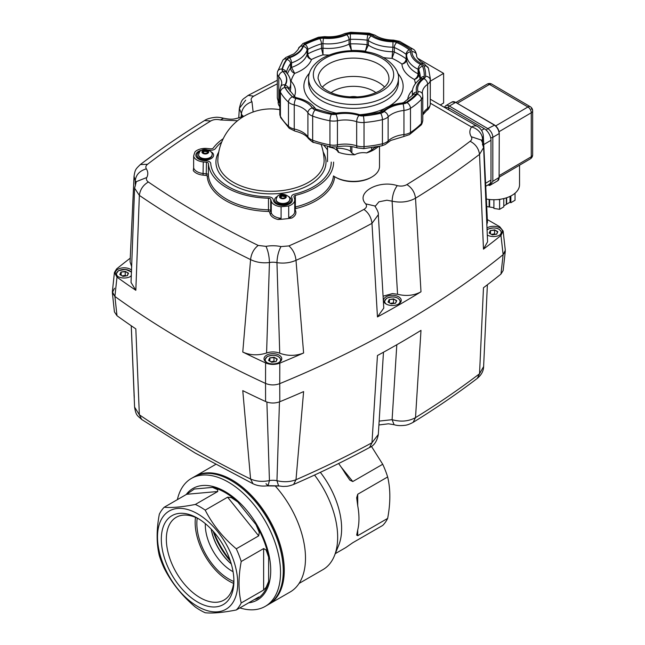 <?xml version="1.0" encoding="UTF-8"?>
<svg xmlns="http://www.w3.org/2000/svg" width="645" height="645" viewBox="0 0 645 645"><rect width="100%" height="100%" fill="white"/><g stroke="black" fill="none" stroke-linecap="round" stroke-linejoin="round"><path stroke-width="0.97" d="M440.293 104.974L443.615 103.015L443.615 73.369L417.573 58.235M430.32 81.181L443.615 73.369M198.628 151.349A9.457 5.458 0 0 0 195.854 155.203A9.457 5.458 0 0 0 203.667 160.581L206.843 160.903A4.725 2.725 180 0 1 210.746 163.483A60.267 34.798 0 0 0 268.562 196.862A4.725 2.725 180 0 1 273.029 199.12L273.593 200.95A9.457 5.458 0 0 0 280.059 205.207A9.457 5.458 0 0 0 289.589 203.86A9.457 5.458 0 0 0 292.354 199.998A9.457 5.458 0 0 0 292.209 199.055L291.629 197.128A4.725 2.725 180 0 1 291.556 196.66A4.725 2.725 180 0 1 292.935 194.726A4.725 2.725 180 0 1 294.442 194.145A60.267 34.798 0 0 0 313.583 186.695A60.267 34.798 0 0 0 331.24 162.097A60.267 34.798 180 0 1 294.442 194.145A4.725 2.725 0 0 0 291.556 196.66A4.725 2.725 0 0 0 291.629 197.128L292.209 199.055A9.457 5.458 180 0 1 292.354 199.998A9.457 5.458 180 0 1 286.517 205.046A9.457 5.458 180 0 1 276.213 203.86A9.457 5.458 180 0 1 273.593 200.95L273.029 199.12A4.725 2.725 0 0 0 271.722 197.66A4.725 2.725 0 0 0 268.562 196.862A60.267 34.798 180 0 1 228.354 186.695A60.267 34.798 180 0 1 210.746 163.483A4.725 2.725 0 0 0 209.367 161.661A4.725 2.725 0 0 0 206.843 160.903L203.667 160.581A9.457 5.458 180 0 1 198.628 159.065A9.457 5.458 180 0 1 195.854 155.203A9.457 5.458 180 0 1 202.054 150.083A9.457 5.458 0 0 0 198.628 151.349M214.446 149.414A4.725 2.725 180 0 1 210.286 150.172L208.262 149.963L210.286 150.172A4.725 2.725 0 0 0 215.454 148.544A4.725 2.725 180 0 1 214.446 149.414M221.719 142.037A60.267 34.798 0 0 0 215.454 148.544A60.267 34.798 180 0 1 221.719 142.037M209.415 158.291A4.136 2.386 180 0 1 209.448 158.581A4.136 2.386 180 0 1 209.182 159.428M210.826 151.648A8.272 4.773 180 0 1 211.165 158.581A8.272 4.773 180 0 1 199.466 158.581A8.272 4.773 180 0 1 199.466 151.825A8.272 4.773 180 0 1 199.797 151.648M201.442 159.428A4.136 2.386 180 0 1 201.176 158.581A4.136 2.386 180 0 1 201.208 158.291M287.009 203.086A4.136 2.386 180 0 1 287.041 203.377A4.136 2.386 180 0 1 286.767 204.223M288.412 196.443A8.272 4.773 180 0 1 288.75 203.377A8.272 4.773 180 0 1 277.052 203.377A8.272 4.773 180 0 1 277.052 196.62A8.272 4.773 180 0 1 277.39 196.443M279.035 204.223A4.136 2.386 180 0 1 278.769 203.377A4.136 2.386 180 0 1 278.793 203.086M327.515 150.051A60.267 34.798 0 0 0 323.967 145.528A60.267 34.798 180 0 1 327.515 150.051M336.634 146.939L336.634 148.745L338.182 150.938L338.238 152.188A11.82 6.821 180 0 0 335.126 149.003A11.82 6.821 0 0 0 329.829 147.237A11.82 6.821 0 0 0 329.611 147.205L328.877 146.625M378.68 146.52L375.334 148.842A28.364 16.375 180 0 1 373.568 149.963A28.364 16.375 180 0 1 366.578 152.921L371.649 150.003L371.649 147.745M366.578 152.921A11.82 6.821 180 0 0 360.241 152.889A11.82 6.821 0 0 0 354.944 154.655A11.82 6.821 0 0 0 354.782 154.744A28.364 16.375 180 0 1 338.238 152.188L338.585 151.785M351.88 146.609L351.88 153.059L354.782 154.744M379.51 146.342L379.51 166.37A26.002 15.012 180 0 1 371.891 176.98L371.891 176.98A26.002 15.012 180 0 1 335.126 176.98A26.002 15.012 180 0 1 333.473 175.94A62.63 36.16 180 0 1 295.362 206.981L295.821 208.569A63.815 36.846 0 0 0 334.682 176.722M371.06 177.464L371.891 176.98L371.06 177.464A24.816 14.327 0 0 1 335.964 177.464L335.126 176.98M357.177 96.927A10.634 6.144 0 0 0 349.84 96.927M375.237 147.173L371.649 150.003M351.88 153.059L350.574 151.398L350.574 146.423M336.875 149.277L337.585 148.181L341.89 148.471C346.696 149.285 349.59 150.253 350.574 151.398M375.237 147.576L376.091 147.02M290.597 81.27L291.04 81.197L290.581 81.189M286.332 72.546A67.362 38.885 180 0 1 290.572 63.557A2.362 1.363 180 0 1 290.968 63.178A2.362 1.363 180 0 1 291.097 63.105A2.362 1.363 180 0 1 291.548 62.896A33.089 19.1 0 0 0 297.958 60.009A33.089 19.1 0 0 0 307.06 50.108L307.06 54.648C307.383 57.099 308.874 58.703 311.535 59.477C309.318 58.26 308.068 56.397 307.794 53.89A2.362 1.363 0 0 0 307.318 54.236A2.362 1.363 0 0 0 307.06 54.648A33.089 19.1 180 0 1 291.548 67.427A2.362 1.363 0 0 0 290.968 67.717A2.362 1.363 0 0 0 290.572 68.088C290.863 70.587 292.225 72.353 294.668 73.385L291.548 67.427L291.548 62.896A3.902 1.637 -109.1 0 0 289.549 57.776A6.265 3.612 0 0 0 288.339 58.324A6.265 3.612 0 0 0 286.961 59.517A71.256 41.143 0 0 0 282.389 69.378A6.265 3.612 0 0 0 283.123 71.635A29.186 16.851 180 0 1 285.195 85.35A6.265 3.612 0 0 0 285.155 87.639A71.256 41.143 0 0 0 292.628 96.895A6.265 3.612 0 0 0 295.7 98.346A29.186 16.851 180 0 1 312.559 108.086A3.902 2.975 -33.5 0 1 315.76 109.045M303.231 46.505A3.902 3.128 -161.6 0 1 307.06 50.108A2.362 1.363 180 0 1 307.318 49.697A2.362 1.363 180 0 1 307.705 49.407A2.362 1.363 180 0 1 307.794 49.359A67.362 38.885 180 0 1 321.484 43.82A2.362 1.363 180 0 1 322.202 43.683A2.362 1.363 180 0 1 322.96 43.683A33.089 19.1 0 0 0 349.074 39.643L349.074 44.174L351.42 50.447L350.477 43.876A2.362 1.363 0 0 0 349.727 43.957A2.362 1.363 0 0 0 349.074 44.174A33.089 19.1 180 0 1 322.96 48.214A2.362 1.363 0 0 0 322.202 48.214A2.362 1.363 0 0 0 321.484 48.359L323.016 54.841L322.96 43.683A3.902 0.508 -84.7 0 1 323.58 38.273A6.265 3.612 0 0 0 319.654 38.652A71.256 41.143 0 0 0 305.174 44.505A6.265 3.612 0 0 0 304.948 44.626A6.265 3.612 0 0 0 303.231 46.505A29.186 16.851 180 0 1 295.2 55.236A29.186 16.851 180 0 1 289.549 57.776M346.615 34.709A3.902 2.008 -115.1 0 1 349.074 39.643A2.362 1.363 180 0 1 349.727 39.426A2.362 1.363 180 0 1 350.477 39.337A67.362 38.885 180 0 1 367.118 40.175A2.362 1.363 180 0 1 367.827 40.337A2.362 1.363 180 0 1 368.408 40.619A33.089 19.1 0 0 0 392.91 47.214L392.031 58.324L394.329 52.035A2.362 1.363 0 0 0 393.66 51.826A2.362 1.363 0 0 0 392.91 51.753A33.089 19.1 180 0 1 368.408 45.15A2.362 1.363 0 0 0 367.827 44.876A2.362 1.363 0 0 0 367.118 44.715L365.376 51.148L368.408 45.15L368.408 40.619A3.902 2.411 -56.3 0 1 371.359 35.959A6.265 3.612 0 0 0 367.94 34.79A71.256 41.143 0 0 0 350.332 33.903A6.265 3.612 0 0 0 346.615 34.709A29.186 16.851 180 0 1 323.58 38.273M312.559 108.086A6.265 3.612 0 0 0 315.083 109.86A71.256 41.143 0 0 0 331.103 114.173A6.265 3.612 0 0 0 335.078 114.149A29.186 16.851 180 0 1 358.83 115.342A6.265 3.612 0 0 0 362.732 115.769A71.256 41.143 0 0 0 379.808 113.125A6.265 3.612 0 0 0 381.88 112.335A6.265 3.612 0 0 0 382.824 111.633A29.186 16.851 180 0 1 387.234 108.368A29.186 16.851 180 0 1 402.359 103.732A6.265 3.612 0 0 0 405.608 102.74A6.265 3.612 0 0 0 405.826 102.611A71.256 41.143 0 0 0 415.96 94.251A6.265 3.612 0 0 0 416.614 91.985A29.186 16.851 180 0 1 422.781 78.69A6.265 3.612 0 0 0 424.184 76.537A71.256 41.143 0 0 0 422.644 66.37A6.265 3.612 0 0 0 420.621 64.403A29.186 16.851 180 0 1 410.543 51.923A6.265 3.612 0 0 0 409.22 49.762A3.902 2.516 126.6 0 0 406.14 54.325L406.14 58.856C405.834 61.34 404.431 63.065 401.932 64.049C404.729 63.549 406.302 62.089 406.64 59.679L406.64 55.139A33.089 19.1 0 0 0 418.065 69.289L418.065 73.82C417.815 76.344 416.581 78.214 414.364 79.432C417.025 78.658 418.516 77.037 418.831 74.562A2.362 1.363 0 0 0 418.549 74.159A2.362 1.363 0 0 0 418.065 73.82A33.089 19.1 180 0 1 406.64 59.679A2.362 1.363 0 0 0 406.503 59.243A2.362 1.363 0 0 0 406.14 58.856A67.362 38.885 0 0 0 394.329 52.035L394.329 47.504A3.902 1.951 -65.8 0 1 396.723 42.538A6.265 3.612 0 0 0 392.974 41.78A29.186 16.851 180 0 1 371.359 35.959M274.061 357.233L269.707 357.911L268.546 360.418L271.73 362.256L276.076 361.587L277.245 359.072L274.061 357.233L276.979 359.305L275.915 361.611M269.707 357.911L273.988 357.58L273.988 361.248L270.827 361.74M268.812 360.571L269.9 358.217L269.9 361.2M274.891 361.772L273.988 361.248L273.819 361.934M489.031 184.341A9.457 5.41 -120.4 0 0 489.087 184.309A9.457 5.41 -120.4 0 0 490.99 180.084L490.99 140.296A9.457 5.41 -120.4 0 0 489.031 133.741A9.457 5.41 -120.4 0 0 484.306 128.718L449.541 108.304A9.457 5.41 -120.4 0 0 444.986 107.683M483.621 366.545L479.533 373.761A944.852 545.501 180 0 1 415.517 417.621C408.624 421.395 400.819 422.088 392.104 419.677L379.155 421.096M279.462 401.875L276.955 480.702A11.82 6.821 0 0 0 272.891 480.291A11.82 6.821 0 0 0 269.441 480.59C262.515 481.976 256.226 481.452 250.583 479.009A944.852 545.501 180 0 1 192.653 448.243A944.852 545.501 180 0 1 139.352 414.791L134.587 407.092L131.241 325.765M242.77 390.636L250.583 479.009L253.009 483.758L195.08 452.992L141.69 419.484L139.352 414.791L135.829 328.894A952.592 549.975 180 0 1 116.987 315.728L114.907 296.45A954.245 550.927 0 0 0 186.01 342.374A954.245 550.927 0 0 0 265.538 383.42L265.587 401.521A952.592 549.975 180 0 1 242.77 390.636M134.249 396.764L134.031 395.304M265.99 483.71L268.038 485.701L269.441 480.59L266.885 402.037M378.317 434.472L371.972 442.768L369.537 447.517C345.333 460.603 320.033 472.914 293.62 484.451L293.62 484.451C290.242 485.709 287.71 486.33 286.041 486.322C283.582 486.29 284.784 486.822 278.575 485.862L276.955 480.702C283.792 482.307 290.145 481.984 295.999 479.727L303.61 391.596A952.592 549.975 180 0 1 279.801 401.738L279.736 383.646A954.245 550.927 0 0 0 503.132 254.662L500.963 274.077A952.592 549.975 180 0 1 483.476 287.743L479.533 373.761L477.3 378.373C481.412 374.93 483.516 371.02 483.613 366.634L487.378 284.767M293.62 484.451L295.999 479.727A944.852 545.501 180 0 0 371.972 442.768L377.454 355.516A952.592 549.975 180 0 0 420.991 330.377L415.517 417.621L413.114 422.354C435.826 408.358 457.216 393.7 477.3 378.373M396.812 344.744L392.104 419.677L394.079 424.7C396.901 425.627 400.464 425.837 404.77 425.329C406.947 425.168 409.728 424.176 413.114 422.354M383.477 352.226L378.309 434.561C376.986 441.341 374.06 445.663 369.537 447.517L369.529 447.517M500.963 274.077L503.14 270.553L505.301 251.147M505.269 251.365L503.132 254.662A954.245 550.927 180 0 1 279.736 383.646C274.923 385.404 270.19 385.331 265.538 383.42A954.245 550.927 180 0 1 186.01 342.374A954.245 550.927 180 0 1 114.907 296.45L112.351 292.628L114.52 288.259M265.587 401.521C270.231 403.431 274.972 403.504 279.801 401.738M112.351 292.628L114.423 311.89L116.987 315.728M489.611 199.499L489.611 207.029A17.729 10.409 180 0 1 489.12 206.948L489.12 199.45M506.664 197.733L506.664 204.191A17.729 10.409 180 0 1 506.309 204.401L506.309 197.854M489.611 207.029L493.901 207.698M506.664 204.191L510.026 202.216L510.026 196.378M510.026 202.216L510.864 202.707L515.041 200.248L515.041 193.202M503.785 205.884L506.309 204.401M493.901 199.716L493.901 208.424L499.609 209.319L503.785 206.868L503.785 198.563M486.572 206.545L489.12 206.948M500.528 199.216L499.601 199.756L498.109 199.523M510.864 202.707L510.864 195.967M499.609 209.319L499.601 199.756M499.069 131.677L531.262 112.77L531.262 156.759A4.725 2.773 -0 0 0 532.649 154.8L532.649 110.803A4.725 2.773 -0 0 0 531.262 108.844M486.161 199.007A25.582 15.029 -0 0 0 519.539 184.688L519.539 165.201M286.372 204.336A3.548 2.048 0 0 0 286.445 203.925A3.548 2.048 0 0 0 286.445 203.86M279.487 204.352A3.548 2.048 180 0 1 279.358 203.804A3.548 2.048 180 0 1 279.43 203.377M279.358 203.86A3.548 2.048 0 0 0 279.358 203.925A3.548 2.048 0 0 0 279.43 204.336M279.414 203.328A3.548 2.048 0 0 0 280.398 204.401A3.548 2.048 0 0 0 280.857 204.626M284.945 204.626A3.548 2.048 0 0 0 286.388 203.328M281.454 204.707A3.548 2.048 180 0 1 280.398 204.28A3.548 2.048 180 0 1 279.47 203.344M281.067 203.739A3.548 2.048 0 0 0 284.735 203.739M285.227 197.402A2.378 1.371 0 0 0 285.114 197.193L284.832 196.427L283.776 196.427A2.378 1.371 0 0 0 283.252 196.346L282.196 196.016L281.422 196.628A2.378 1.371 0 0 0 281.035 196.846L280.269 197.128M289.629 199.781A6.732 3.886 180 0 1 289.637 199.998A6.732 3.886 180 0 1 285.477 203.594A6.732 3.886 180 0 1 278.14 202.748A6.732 3.886 180 0 1 276.165 199.998A6.732 3.886 180 0 1 276.173 199.781M286.332 203.344A3.548 2.048 180 0 1 284.356 204.707M286.372 203.377A3.548 2.048 180 0 1 286.445 203.804A3.548 2.048 180 0 1 286.315 204.352M285.114 196.314L283.776 195.54A2.378 1.371 0 0 0 283.252 195.459L281.422 195.741A2.378 1.371 0 0 0 281.035 195.967L280.269 196.411L280.551 197.015A2.378 1.371 0 0 0 280.688 197.322L282.026 198.096A2.378 1.371 0 0 0 282.55 198.176L284.381 197.894A2.378 1.371 0 0 0 284.767 197.668L285.542 197.225L285.259 196.612A2.378 1.371 0 0 0 285.114 196.314L285.114 197.193M285.259 196.612L285.259 197.386M284.832 195.701L284.832 196.427M283.776 195.54L283.776 196.427M281.035 195.967L281.035 196.846M281.422 195.741L281.422 196.628M282.196 195.298L282.196 196.016M283.252 195.459L283.252 196.346M487.926 184.994L489.7 185.47L497.674 180.794A7.087 4.055 59.6 0 1 497.626 180.818M489.482 184.035L489.7 185.47L492.828 181.301L492.828 137.304A7.087 4.055 -120.4 0 0 491.353 132.386A7.087 4.055 -120.4 0 0 487.813 128.621L494.497 125.178M486.403 130.338A2.362 1.355 120.4 0 1 486.628 129.879A2.362 1.355 120.4 0 1 487.813 128.621L449.372 106.046L455.636 102.37L494.376 124.912C497.36 126.984 498.988 129.806 499.262 133.378L499.093 177.625A7.087 4.055 59.6 0 1 497.674 180.794L499.27 177.375L492.828 181.301M208.786 159.541A3.548 2.048 0 0 0 208.859 159.122A3.548 2.048 0 0 0 208.859 159.065M201.901 159.557A3.548 2.048 180 0 1 201.764 159.001A3.548 2.048 180 0 1 201.845 158.581M201.772 159.065A3.548 2.048 0 0 0 201.764 159.122A3.548 2.048 0 0 0 201.837 159.541M201.829 158.533A3.548 2.048 0 0 0 202.804 159.605A3.548 2.048 0 0 0 203.272 159.831M207.351 159.831A3.548 2.048 0 0 0 208.795 158.533M203.86 159.904A3.548 2.048 180 0 1 202.804 159.484A3.548 2.048 180 0 1 201.877 158.549M203.481 158.944A3.548 2.048 0 0 0 207.142 158.944M207.634 152.607A2.378 1.371 0 0 0 207.529 152.397L207.239 151.623L206.19 151.631A2.378 1.371 0 0 0 205.658 151.551L204.602 151.22L203.836 151.833A2.378 1.371 0 0 0 203.449 152.051L202.675 152.333M212.036 154.985A6.732 3.886 180 0 1 212.052 155.203A6.732 3.886 180 0 1 207.892 158.799A6.732 3.886 180 0 1 200.547 157.952A6.732 3.886 180 0 1 198.579 155.203A6.732 3.886 180 0 1 198.587 154.985M208.746 158.549A3.548 2.048 180 0 1 206.763 159.904M208.778 158.581A3.548 2.048 180 0 1 208.859 159.001A3.548 2.048 180 0 1 208.73 159.557M207.529 151.519L206.19 150.745A2.378 1.371 0 0 0 205.658 150.664L203.836 150.946A2.378 1.371 0 0 0 203.449 151.164L202.675 151.615L202.957 152.22A2.378 1.371 0 0 0 203.102 152.526L204.433 153.3A2.378 1.371 0 0 0 204.965 153.381L206.787 153.099A2.378 1.371 0 0 0 207.174 152.873L207.948 152.43L207.666 151.817A2.378 1.371 0 0 0 207.529 151.519L207.529 152.397M207.666 151.817L207.666 152.591M207.239 150.906L207.239 151.623M206.19 150.745L206.19 151.631M203.449 151.164L203.449 152.051M203.836 150.946L203.836 151.833M204.602 150.495L204.602 151.22M205.658 150.664L205.658 151.551M393.555 298.861L389.201 299.538L388.04 302.045L391.225 303.884L395.57 303.214L396.74 300.699L393.555 298.861L396.473 300.933L395.401 303.239M389.201 299.538L393.482 299.207L393.482 302.876L390.322 303.36M388.298 302.199L389.395 299.836L389.395 302.828M394.385 303.392L393.482 302.876L393.313 303.561M494.659 229.87L490.313 230.547L489.144 233.055L492.329 234.893L496.682 234.224L497.843 231.708L494.659 229.87L497.577 231.942L496.513 234.248M490.313 230.547L494.586 230.217L494.586 233.885L491.425 234.377M489.41 233.208L490.506 230.854L490.506 233.845M495.489 234.409L494.586 233.885L494.425 234.57M125.323 271.36L120.97 272.037L119.809 274.544L122.993 276.382L127.339 275.713L128.508 273.198L125.323 271.36L128.242 273.432L127.17 275.738M120.97 272.037L125.251 271.706L125.251 275.375L122.09 275.867M120.067 274.697L121.163 272.343L121.163 275.334M126.154 275.899L125.251 275.375L125.082 276.06M430.32 103.208L471.527 127.001A23.631 13.642 0 0 0 471.301 136.732C472.245 138.361 471.858 139.876 470.132 141.271A933.065 538.696 180 0 1 406.914 184.583C404.076 186.139 400.859 186.486 397.264 185.615C378.357 179.536 355.161 192.919 365.691 203.844C367.199 205.924 366.602 207.787 363.909 209.415C368.561 212.761 371.246 217.405 371.972 223.355L377.454 316.921A952.592 549.975 0 0 0 420.991 291.782C414.138 295.563 406.326 296.394 397.554 294.273L392.394 293.588L383.082 296.2M375.156 206.408L378.929 201.812L386.927 200.224L392.104 201.176C400.819 202.99 408.624 202.006 415.517 198.217A944.852 545.501 0 0 0 479.533 154.357L483.621 147.544L482.396 144.028M116.987 277.132L114.423 272.456L112.351 291.79L114.907 296.45L116.987 277.132A952.592 549.975 0 0 0 135.829 290.298L139.352 195.387C140.167 189.485 143.166 185.026 148.358 182.011C146.504 180.673 145.972 179.173 146.762 177.512A23.631 13.642 0 0 0 146.351 168.837C145.407 167.208 145.794 165.692 147.52 164.29A933.065 538.696 180 0 1 210.738 120.978C213.56 119.422 216.776 119.083 220.388 119.954L237.521 120.752M135.458 185.171L134.587 188.155L139.352 195.387A944.852 545.501 0 0 0 192.653 228.83A944.852 545.501 0 0 0 250.583 259.596C256.226 262.362 262.515 263.337 269.441 262.523A11.82 6.821 180 0 1 272.891 262.225A11.82 6.821 180 0 1 276.955 262.644L279.736 353.218A11.82 6.821 0 0 0 272.891 351.96A11.82 6.821 0 0 0 266.587 353.017L269.441 262.523C269.239 256.275 268.086 250.881 265.99 246.35L258.194 245.431A933.065 538.696 180 0 1 200.99 215.043A933.065 538.696 180 0 1 148.358 182.011M245.681 100.16L239.343 108.368L242.456 116.132M135.208 184.325L135.256 180.826C135.91 174.827 139.61 170.828 146.351 168.837M266.587 353.017C258 355.677 250.067 355.355 242.77 352.041L250.583 259.596C251.268 253.63 253.808 248.906 258.194 245.431M333.602 162.097A62.63 36.16 180 0 1 295.362 195.403A2.362 1.363 0 0 0 293.918 196.66A2.362 1.363 0 0 0 293.951 196.894L294.539 198.813A11.82 6.821 180 0 1 294.717 199.998L294.717 211.576A11.82 6.821 180 0 1 288.702 217.526L291.758 218.042A77.997 45.029 180 0 1 277.963 219.485L281.091 218.324L281.091 206.747A11.82 6.821 180 0 1 274.544 204.828A11.82 6.821 180 0 1 271.263 201.184L270.707 199.353A2.362 1.363 0 0 0 270.045 198.628A2.362 1.363 0 0 0 268.473 198.225A62.63 36.16 180 0 1 226.677 187.663A62.63 36.16 180 0 1 208.383 163.54A2.362 1.363 0 0 0 207.698 162.629A2.362 1.363 0 0 0 206.432 162.25L203.264 161.927A11.82 6.821 180 0 1 196.959 160.033A11.82 6.821 180 0 1 193.637 156.251A77.997 45.029 180 0 1 195.016 151.857A11.82 6.821 180 0 1 207.368 148.487L210.697 148.826A2.362 1.363 0 0 0 213.277 148.011A62.63 36.16 180 0 1 223.21 138.699M131.338 275.907A8.861 5.12 180 0 1 117.89 276.528A8.861 5.12 180 0 1 115.294 272.908A8.861 5.12 180 0 1 120.768 268.183A8.861 5.12 180 0 1 130.427 269.288A8.861 5.12 180 0 1 131.596 270.126M266.627 362.401A8.861 5.12 180 0 1 264.031 358.781A8.861 5.12 180 0 1 269.505 354.057A8.861 5.12 180 0 1 279.164 355.161A8.861 5.12 180 0 1 281.76 358.781A8.861 5.12 180 0 1 276.286 363.506A8.861 5.12 180 0 1 266.627 362.401M386.121 304.029A8.861 5.12 180 0 1 383.525 300.409A8.861 5.12 180 0 1 388.991 295.676A8.861 5.12 180 0 1 398.65 296.789A8.861 5.12 180 0 1 401.246 300.409A8.861 5.12 180 0 1 395.78 305.133A8.861 5.12 180 0 1 386.121 304.029M486.91 227.999A8.861 5.12 180 0 1 499.762 227.798A8.861 5.12 180 0 1 502.358 231.418A8.861 5.12 180 0 1 496.9 236.143A8.861 5.12 180 0 1 487.249 235.046M207.206 176.109A1.185 0.968 -4 0 0 208.383 175.118A2.362 1.363 0 0 0 207.698 174.206A2.362 1.363 0 0 0 206.432 173.827L203.264 173.505A11.82 6.821 180 0 1 196.959 171.61A11.82 6.821 180 0 1 193.637 167.829L193.29 170.602A12.997 7.506 0 0 0 203.054 175.142L206.231 175.464A1.185 0.685 180 0 1 207.206 176.109A63.815 36.846 0 0 0 268.425 211.455L268.473 209.802A62.63 36.16 180 0 1 226.677 199.24A62.63 36.16 180 0 1 208.383 175.118L208.383 163.54M193.637 167.829L193.637 156.251M294.717 199.998A11.82 6.821 180 0 1 288.702 205.948A77.997 45.029 180 0 1 281.091 206.747M288.702 217.526L288.702 205.948M471.301 136.732L481.283 140.046C483.161 143.924 483.935 146.423 483.621 147.544L487.58 241.786L483.476 249.147A952.592 549.975 0 0 0 500.963 235.481L503.132 254.662L505.301 250.276L503.14 231.079L500.963 235.481M470.132 141.271C475.55 144.117 478.687 148.479 479.533 154.357L483.476 249.147M397.264 185.615C394.184 189.815 392.466 195 392.104 201.176L397.554 294.273M365.691 203.844L374.801 205.965M242.77 352.041A952.592 549.975 0 0 0 265.587 362.925L265.538 383.42C270.182 385.331 274.907 385.404 279.736 383.646L279.801 363.143A952.592 549.975 0 0 0 303.61 353L295.999 260.314C295.362 254.323 292.991 249.518 288.887 245.914L281.018 246.583C278.551 251.05 277.197 256.404 276.955 262.644C283.792 263.668 290.145 262.894 295.999 260.314A944.852 545.501 0 0 0 371.972 223.355L378.317 214.729C378.752 213.221 377.559 210.27 374.737 205.884L374.721 205.86M239.343 108.368L239.343 108.368C241.859 98.201 242.383 99.975 248.115 95.404L253.743 96.153A933.065 538.696 180 0 1 277.31 83.834M241.157 116.955L241.335 114.133C242.077 108.175 245.616 104.038 251.961 101.725C250.453 99.644 251.042 97.79 253.743 96.153M242.947 115.673C242.133 116.809 239.295 117.89 234.433 118.922C231.74 119.43 228.12 119.196 223.581 118.22L220.388 119.954M223.573 118.22C219.768 117.35 216.978 117.059 215.22 117.35C210.359 117.866 206.795 118.938 204.538 120.567L204.538 120.567C181.826 134.563 160.436 149.221 140.352 164.548L147.52 164.29M140.352 164.548C135.587 169.192 135.152 169.401 134.039 176.287L135.256 180.826A11.82 6.821 180 0 1 135.91 182.462M135.829 290.298L131.04 282.462L134.587 188.155L136.313 181.632L146.762 177.512M481.767 140.86A11.82 6.821 180 0 1 482.508 139.167L483.339 136.208A11.82 11.82 0 0 0 477.437 126.42A11.82 6.821 -60 0 0 477.227 126.307A11.82 6.821 -60 0 0 471.527 127.001A11.82 8.966 -145.5 0 1 482.508 139.167L482.573 142.569M134.039 176.287L130.072 261.846L131.733 266.853M130.274 258.153A952.592 549.975 0 0 0 116.6 268.917L114.423 272.456M503.14 231.079L499.714 226.709L487.306 219.542M487.459 222.194L486.757 224.799M377.454 316.921L383.775 308.076L378.317 214.729M303.61 353C295.749 356.072 287.791 356.145 279.736 353.218M279.801 363.143C274.988 364.909 270.247 364.836 265.587 362.925M268.465 604.502A73.861 42.643 -120 0 0 268.965 604.212A73.861 42.643 -120 0 0 280.293 545.033A73.861 42.643 -120 0 0 232.039 479.945A73.861 42.643 -120 0 0 195.113 476.292A73.861 42.643 -120 0 0 194.613 476.582M283.26 570.696A73.151 42.231 -120 0 0 283.26 570.406A73.151 42.231 -120 0 0 231.539 480.815L231.539 480.815A73.151 42.231 -120 0 0 231.289 480.67M357.717 535.697L357.717 530.005L356.677 535.092L357.717 535.697L387.653 518.411A63.226 36.499 -120 0 1 382.719 525.425L352.783 542.711L345.793 547.581M357.717 494.247L356.677 497.755L357.717 505.728L357.717 494.247L387.653 476.969A63.226 36.499 -120 0 0 382.719 464.263L352.783 481.541L341.181 467.109M338.601 463.529A63.226 36.499 -120 0 1 345.091 473.196L349.84 480.13L352.783 481.541M314.534 475.043A70.902 40.933 60 0 1 334.36 555.917A70.902 40.933 60 0 1 322.976 569.624L299.054 583.435M230.426 561.166A53.18 30.702 60 0 1 213.116 531.198M186.163 494.57A64.403 37.184 60 0 1 248.309 512.259A64.403 37.184 60 0 1 264.627 593.271A64.403 37.184 60 0 1 248.664 602.825M239.875 607.896A73.861 42.643 -120 0 0 265.232 606.373A73.861 42.643 -120 0 0 273.536 598.673A73.861 42.643 -120 0 0 260.096 512.92A73.861 42.643 -120 0 0 191.372 478.445A73.861 42.643 -120 0 0 183.075 486.145A73.861 42.643 -120 0 0 177.375 499.641M191.372 478.445L194.105 476.873A73.861 42.643 60 0 1 231.039 480.525A73.861 42.643 60 0 1 283.26 570.986A73.861 42.643 60 0 1 276.262 597.101A73.861 42.643 60 0 1 267.965 604.792L265.232 606.373M232.345 603.341A56.72 32.75 60 0 1 177.56 588.659A56.72 32.75 60 0 1 162.879 516.919A56.72 32.75 60 0 1 217.663 531.601A56.72 32.75 60 0 1 232.345 603.341M161.548 510.437A63.226 36.499 -120 0 0 159.323 514.234C156.404 529.73 156.404 543.55 159.323 555.684A63.226 36.499 -120 0 0 164.249 568.39C171.699 582.959 182.059 595.851 195.338 607.058A63.226 36.499 -120 0 0 205.199 612.75C212.64 613.508 223.009 612.581 236.28 609.976A63.226 36.499 -120 0 0 238.981 606.76A63.226 36.499 -120 0 0 241.214 602.962C238.295 590.828 238.295 577.009 241.214 561.513A63.226 36.499 -120 0 0 236.28 548.806C223.009 537.599 212.64 524.707 205.199 510.139A63.226 36.499 -120 0 0 195.338 504.446C182.059 507.051 171.699 507.978 164.249 507.22A63.226 36.499 -120 0 0 161.548 510.437M233.579 583.354A47.778 27.582 60 0 1 212.052 566.068A47.778 27.582 60 0 1 195.483 517.363M233.877 579.597A47.778 27.582 60 0 1 224.008 600.06A47.778 27.582 60 0 1 183.228 582.709A47.778 27.582 60 0 1 176.23 517.306A47.778 27.582 60 0 1 198.886 518.983M215.761 534.318A51.326 29.63 -120 0 0 197.612 518.225A51.326 29.63 -120 0 0 162.556 529.045A51.326 29.63 -120 0 0 179.463 585.942A51.326 29.63 -120 0 0 233.901 581.081A51.326 29.63 -120 0 0 215.761 534.318M211.149 529.061A37.813 21.833 -120 0 0 231.281 563.94M233.071 571.704A37.813 21.833 60 0 1 205.32 523.627M213.156 531.238A57.905 33.435 -120 0 0 230.402 561.11M254.356 599.536L256.783 598.971L259.298 597.093L258.693 597.036L236.28 609.976M241.214 561.513L263.628 548.572L263.628 590.022L266.135 587.361L268.634 581.435A63.226 36.499 60 0 1 257.161 598.745M205.199 510.139L227.612 497.198L258.693 535.866L259.29 532.407L256.017 524.627A63.226 36.499 60 0 1 268.634 557.159L266.135 550.024L263.628 548.572M164.249 507.22L186.663 494.28L217.752 491.506L217.615 489.668L212.568 487.402A63.226 36.499 60 0 1 237.811 501.979L231.289 497.569L227.612 497.198M212.568 487.402L194.355 489.023L186.663 494.28M259.298 597.093L258.693 597.036M263.628 590.022L241.214 602.962M258.693 535.866L236.28 548.806M217.752 491.506L195.338 504.446M197.217 518.145A45.392 26.203 -120 0 0 233.78 581.468M231.257 563.835A38.289 22.107 60 0 1 211.221 529.142M230.184 560.465A59.09 34.112 60 0 1 213.608 531.754M357.717 530.005A63.226 36.499 -120 0 0 357.717 505.728M213.842 532.02A61.452 35.475 -120 0 0 230.072 560.126M275.697 486.491A73.861 42.643 60 0 1 290.194 591.965L268.965 604.212M382.719 464.263L371.431 446.348M387.653 518.411C390.564 502.915 390.564 489.103 387.653 476.969M320.347 472.334A63.226 36.499 60 0 1 338.69 545.315L334.36 555.917M218.744 152.067A55.035 31.774 0 0 0 242.052 189.13A55.035 31.774 0 0 0 309.882 184.567A55.035 31.774 0 0 0 323.193 152.067M321.258 144.819A53.18 53.18 0 0 1 324.096 159.855A53.148 30.686 180 0 1 308.552 182.301A53.148 30.686 180 0 1 250.034 188.808A53.148 30.686 180 0 1 217.841 159.855A53.18 53.18 0 0 1 279.833 109.658M384.646 87.123A35.443 20.463 0 0 0 328.45 82.431A35.443 20.463 0 0 0 322.379 87.123M331.07 92.686A28.348 16.367 180 0 1 333.465 91.114A28.348 16.367 180 0 1 375.946 92.686M385.258 100.757A44.908 25.929 180 0 1 336.327 106.377A44.908 25.929 180 0 1 308.6 82.423L308.6 78.569A44.908 25.929 0 0 0 336.327 102.515A44.908 25.929 0 0 0 385.258 96.895A44.908 25.929 0 0 0 398.417 78.569L398.417 82.423A44.908 25.929 180 0 1 385.258 100.757M309.439 73.111A49.633 28.654 0 0 0 336.263 113.157M359.7 114.713A49.633 28.654 0 0 0 384.364 108.731M422.781 120.228C422.306 123.122 421.612 124.824 420.717 125.34L409.519 134.587L403.577 136.579A4.725 0.726 83.7 0 0 403.947 134.555A23.631 13.642 0 0 0 391.7 138.304A23.631 13.642 0 0 0 388.129 140.949L388.129 116.826A23.631 13.642 180 0 1 391.7 114.189A23.631 13.642 180 0 1 403.947 110.432L403.947 134.555A11.82 6.821 180 0 0 407.511 133.805A11.82 6.821 180 0 0 410.075 132.685A11.82 6.821 180 0 0 410.478 132.435L410.478 108.312A76.811 44.344 0 0 0 421.411 99.298A11.82 6.821 0 0 0 422.62 97.226A11.82 6.821 0 0 0 422.781 96.113L422.781 120.228A11.82 6.821 180 0 1 422.62 121.341A11.82 6.821 180 0 1 421.411 123.421A76.811 44.344 180 0 1 410.478 132.435A4.725 2.862 57.4 0 1 409.519 134.587A4.725 2.862 57.4 0 1 409.293 134.708M417.968 91.598A4.725 3.814 164.5 0 1 422.515 94.194L422.33 92.872A23.631 13.642 180 0 1 427.627 84.261A11.82 6.821 0 0 0 429.522 82.358A11.82 6.821 0 0 0 430.271 80.214A4.725 3.854 -176.3 0 0 425.547 76.247A7.087 4.096 180 0 1 423.959 78.682A28.364 16.375 0 0 0 417.968 91.598A7.087 4.096 180 0 1 417.234 94.162A72.087 41.619 180 0 1 406.971 102.62A7.087 4.096 180 0 1 406.729 102.773A7.087 4.096 180 0 1 403.052 103.893A28.364 16.375 0 0 0 388.355 108.4A28.364 16.375 0 0 0 384.073 111.569A7.087 4.096 180 0 1 383.001 112.359A7.087 4.096 180 0 1 380.663 113.262A72.087 41.619 180 0 1 363.385 115.931A7.087 4.096 180 0 1 358.967 115.455A28.364 16.375 0 0 0 335.884 114.286A7.087 4.096 180 0 1 331.385 114.318A72.087 41.619 180 0 1 315.179 109.948A7.087 4.096 180 0 1 312.325 107.941A28.364 16.375 0 0 0 295.934 98.483A7.087 4.096 180 0 1 292.459 96.839A72.087 41.619 180 0 1 284.905 87.478A7.087 4.096 180 0 1 284.953 84.882A28.364 16.375 0 0 0 282.929 71.555A7.087 4.096 180 0 1 282.107 69.007A72.087 41.619 180 0 1 286.735 59.034A4.725 3.572 -144.8 0 0 282.865 60.17L277.503 71.764L277.31 73.425A11.82 6.821 0 0 0 277.511 74.683A11.82 6.821 0 0 0 278.801 76.747A23.631 13.642 180 0 1 281.784 83.382L279.833 90.082A11.82 6.821 0 0 0 280.406 92.179A76.811 44.344 0 0 0 288.46 102.152L288.46 126.267A4.725 3.265 132.6 0 0 289.258 128.299L294.918 131.08C301.804 132.83 306.294 135.313 308.383 138.53C311.906 141.707 313.639 142.988 313.567 142.376L330.522 146.947L336.811 146.907C344.011 145.56 350.912 145.899 357.515 147.931L363.764 148.624L381.743 145.843A4.725 1.451 76.8 0 0 382.437 143.77A76.811 44.344 180 0 1 364.03 146.617A4.725 0.532 85.4 0 1 363.764 148.624M423.959 78.682A4.725 2.991 -125.4 0 1 427.627 84.261L427.627 108.384A23.631 13.642 0 0 0 422.781 114.35M430.32 102.684A76.811 44.344 180 0 1 430.271 104.329L430.271 80.214A76.811 44.344 0 0 0 430.32 78.569L430.263 104.53A4.725 3.854 -176.3 0 0 430.271 104.329A11.82 6.821 180 0 1 429.522 106.481A11.82 6.821 180 0 1 427.627 108.384A4.725 2.991 -125.4 0 1 426.7 110.513L422.781 114.923M406.971 102.62A4.725 2.862 -122.6 0 1 410.478 108.312A11.82 6.821 0 0 1 410.075 108.562A11.82 6.821 0 0 1 407.511 109.682A11.82 6.821 0 0 1 403.947 110.432A4.725 0.726 -96.3 0 0 403.052 103.893M357.515 147.931A4.725 1.879 107.8 0 1 356.669 145.818A23.631 13.642 0 0 0 337.432 144.851L337.432 120.728A23.631 13.642 180 0 1 356.669 121.695L356.669 145.818A11.82 6.821 180 0 0 360.241 146.56A11.82 6.821 180 0 0 364.03 146.617L364.03 122.494A76.811 44.344 0 0 0 382.437 119.648A11.82 6.821 0 0 0 385.686 118.503A11.82 6.821 0 0 0 386.347 118.148A11.82 6.821 0 0 0 388.129 116.826A4.725 3.314 -134 0 0 384.073 111.569M286.735 59.034A7.087 4.096 180 0 1 288.291 57.679A7.087 4.096 180 0 1 289.661 57.058A28.364 16.375 0 0 0 295.152 54.583A28.364 16.375 0 0 0 302.948 46.101A4.725 3.789 -161.6 0 0 298.466 48.464L302.973 43.505A4.725 2.588 -117.6 0 0 302.771 43.634M302.948 46.101A7.087 4.096 180 0 1 304.9 43.981A7.087 4.096 180 0 1 305.158 43.836A72.087 41.619 180 0 1 319.807 37.918A7.087 4.096 180 0 1 324.242 37.491A28.364 16.375 0 0 0 346.623 34.032A7.087 4.096 180 0 1 350.84 33.113A72.087 41.619 180 0 1 368.65 34.016A7.087 4.096 180 0 1 372.52 35.338A28.364 16.375 0 0 0 393.523 40.99A7.087 4.096 180 0 1 397.763 41.852A72.087 41.619 180 0 1 410.414 49.157A7.087 4.096 180 0 1 411.905 51.608A28.364 16.375 0 0 0 421.693 63.726A7.087 4.096 180 0 1 423.983 65.967A72.087 41.619 180 0 1 425.547 76.247M403.577 136.579L390.725 140.473L387.355 142.948A4.725 3.314 46 0 0 388.129 140.949A11.82 6.821 180 0 1 386.347 142.271A11.82 6.821 180 0 1 385.686 142.626A11.82 6.821 180 0 1 382.437 143.77L382.437 119.648A4.725 1.451 -103.2 0 0 380.663 113.262M289.661 57.058A4.725 1.983 -109.1 0 0 288.113 56.454L292.79 54.349C294.273 54.22 299.506 48.23 298.466 48.464M358.967 115.455A4.725 1.879 -72.2 0 0 356.669 121.695A11.82 6.821 0 0 0 360.241 122.445A11.82 6.821 0 0 0 364.03 122.494A4.725 0.532 -94.6 0 0 363.385 115.931M336.811 146.907A4.725 1.266 78.7 0 0 337.432 144.851A11.82 6.821 180 0 1 333.691 145.222A11.82 6.821 180 0 1 329.934 144.891A4.725 1.185 100.5 0 0 330.522 146.947M331.385 114.318A4.725 1.185 -79.5 0 0 329.934 120.768L329.934 144.891A76.811 44.344 180 0 1 312.664 140.247L312.664 116.124A76.811 44.344 0 0 0 329.934 120.768A11.82 6.821 0 0 0 333.691 121.099A11.82 6.821 0 0 0 337.432 120.728A4.725 1.266 -101.3 0 0 335.884 114.286M312.325 107.941A4.725 3.604 -33.5 0 0 307.907 112.778L307.907 136.901A23.631 13.642 0 0 0 294.249 129.016L294.249 104.893A23.631 13.642 180 0 1 307.907 112.778A11.82 6.821 0 0 0 309.81 114.673A11.82 6.821 0 0 0 312.664 116.124A4.725 2.056 -70.1 0 1 315.179 109.948M313.567 142.376A4.725 2.056 109.9 0 1 312.664 140.247A11.82 6.821 180 0 1 309.81 138.796A11.82 6.821 180 0 1 307.907 136.901A4.725 3.604 146.5 0 0 308.383 138.53M294.918 131.08A4.725 1.379 102.4 0 1 294.249 129.016A11.82 6.821 180 0 1 290.968 127.912A11.82 6.821 180 0 1 288.46 126.267A76.811 44.344 180 0 1 280.406 116.302A4.725 3.676 150.8 0 0 280.777 117.769L289.258 128.299M292.459 96.839A4.725 3.265 132.6 0 0 288.46 102.152A11.82 6.821 0 0 0 290.968 103.797A11.82 6.821 0 0 0 294.249 104.893A4.725 1.379 -77.6 0 1 295.934 98.483M279.833 102.071A23.631 13.642 0 0 0 278.801 100.862A11.82 6.821 180 0 1 277.511 98.806A11.82 6.821 180 0 1 277.31 97.548L277.31 73.425M279.833 103.144L279.527 102.821A4.725 3.37 136 0 1 278.801 100.862L278.801 76.747A4.725 3.37 136 0 1 282.929 71.555M420.621 64.403A3.902 2.088 116.6 0 0 418.065 69.289A2.362 1.363 180 0 1 418.549 69.62A2.362 1.363 180 0 1 418.831 70.031A67.362 38.885 180 0 1 420.33 78.198A67.362 38.885 180 0 1 420.322 78.835M392.974 41.78L392.91 47.214A2.362 1.363 180 0 1 393.66 47.295A2.362 1.363 180 0 1 394.329 47.504A67.362 38.885 180 0 1 406.14 54.325A2.362 1.363 180 0 1 406.503 54.712A2.362 1.363 180 0 1 406.64 55.139A3.902 3.185 178.5 0 1 410.543 51.923M288.823 89.389A2.362 1.363 180 0 1 288.879 89.268A3.902 3.007 -149 0 0 285.195 85.35M288.879 89.486L288.879 89.268A33.089 19.1 0 0 0 290.71 83.02C290.621 78.94 289.025 75.304 285.928 72.111A3.902 2.782 136 0 0 283.123 71.635M402.359 103.732A3.902 0.605 -96.3 0 0 401.932 103.047L403.722 102.507A3.902 2.362 -122.6 0 0 403.689 102.531M382.824 111.633A3.902 2.733 -134 0 0 380.123 112.012L385.283 108.175C390.048 105.474 395.595 103.764 401.932 103.047M287.404 73.828A67.362 38.885 0 0 1 290.572 68.088L290.572 63.557A3.902 2.951 -144.8 0 0 286.961 59.517M379.808 113.125A3.902 1.201 -103.2 0 0 378.921 112.512L362.425 115.068L360.023 114.818C351.743 112.262 343.172 111.827 334.312 113.504L331.812 113.52L315.808 109.118C311.809 103.49 305.383 99.693 296.539 97.726A3.902 1.137 102.4 0 0 295.7 98.346M328.45 64.097A35.443 20.463 180 0 1 367.07 59.663A35.443 20.463 180 0 1 388.951 78.569C388.927 79.924 389.378 84.511 379.55 90.872C367.964 96.984 354.573 98.5 339.367 95.42C327.829 92.606 321.976 87.357 320.621 85.188L318.066 78.569A35.443 20.463 180 0 1 328.45 64.097M381.921 91.106A40.175 23.196 180 0 1 325.096 91.106A40.175 23.196 180 0 1 325.096 58.3A40.175 23.196 180 0 1 381.921 58.3A40.175 23.196 180 0 1 381.921 91.106A40.167 23.188 0 0 0 381.913 58.308A40.167 23.188 0 0 0 325.104 58.308A40.167 23.188 0 0 0 325.104 91.106A40.167 23.188 0 0 0 381.913 91.106M388.927 106.36A49.633 28.654 0 0 0 397.586 73.111M294.426 96.411A37.813 21.833 0 0 0 291.04 81.197A62.63 36.16 180 0 1 294.668 73.385A37.813 21.833 0 0 0 311.535 59.477A62.63 36.16 180 0 1 323.016 54.841A37.813 21.833 0 0 0 329.047 55.043M412.55 90.115A37.813 21.833 0 0 0 407.672 99.741M383.364 57.55A37.813 21.833 0 0 0 392.031 58.324A62.63 36.16 180 0 1 401.932 64.049A37.813 21.833 0 0 0 414.364 79.432A62.63 36.16 180 0 1 415.396 83.64M350.864 50.689A37.813 21.833 0 0 0 351.42 50.447A62.63 36.16 180 0 1 365.376 51.148A37.813 21.833 0 0 0 366.416 51.785M315.083 109.86A3.902 1.693 -70.1 0 1 316.413 109.376M285.155 87.639A3.902 3.031 150.8 0 1 288.557 88.929L295.265 97.21A3.902 2.693 132.6 0 0 292.628 96.895M331.103 114.173A3.902 0.976 -79.5 0 1 331.812 113.52M335.078 114.149A3.902 1.04 -101.3 0 0 334.312 113.504M358.83 115.342A3.902 1.548 -72.2 0 1 360.023 114.818M362.732 115.769A3.902 0.435 -94.6 0 0 362.425 115.068M286.211 72.409A3.902 3.152 -166.5 0 0 282.389 69.378M405.826 102.611A3.902 2.362 -122.6 0 0 403.722 102.507L413.09 94.799A3.902 2.814 -137.5 0 1 415.96 94.251M319.654 38.652A3.902 1.492 -107 0 1 321.484 43.82L321.484 48.359A67.362 38.885 0 0 0 307.794 53.89L307.794 49.359A3.902 2.137 -117.6 0 0 305.174 44.505M416.614 91.985A3.902 3.144 164.5 0 0 412.792 95.121M422.781 78.69A3.902 2.467 -125.4 0 0 420.524 78.69C414.928 82.995 412.203 87.599 412.34 92.501A33.089 19.1 0 0 0 412.679 95.234M424.184 76.537A3.902 3.185 -176.3 0 0 420.443 78.755M367.94 34.79A3.902 0.669 -82.9 0 0 367.118 40.175L367.118 44.715A67.362 38.885 0 0 0 350.477 43.876L350.332 33.903M422.644 66.37A3.902 3.112 159.6 0 0 418.831 70.031L418.831 74.562A67.362 38.885 0 0 1 420.032 79.053M409.22 49.762A71.256 41.143 0 0 0 396.723 42.538M290.71 83.02L290.71 87.551A33.089 19.1 180 0 1 290.057 91.316M420.717 125.34A4.725 3.41 -137.5 0 0 421.411 123.421L421.411 99.298A4.725 3.41 -137.5 0 0 417.234 94.162M284.905 87.478A4.725 3.676 150.8 0 0 280.406 92.179L280.406 116.302A11.82 6.821 180 0 1 279.833 114.205A11.82 6.821 180 0 1 279.833 114.133M279.833 90.01A11.82 6.821 0 0 0 279.833 90.082L279.833 114.205L280.777 117.769M284.953 84.882A4.725 3.644 -149 0 0 280.897 86.309M282.107 69.007A4.725 3.822 -166.5 0 0 277.503 71.764M305.158 43.836A4.725 2.588 -117.6 0 0 302.973 43.505L318.428 37.257A4.725 1.806 -107 0 1 319.807 37.918M324.242 37.491A4.725 0.613 -84.7 0 1 324.677 36.644L318.428 37.257M346.623 34.032A4.725 2.435 -115.1 0 0 344.615 33.613C338.867 36.225 332.215 37.241 324.677 36.644M350.84 33.113L350.735 32.25L344.615 33.613M368.65 34.016A4.725 0.814 -82.9 0 1 369.23 33.185L350.735 32.25M372.52 35.338A4.725 2.919 -56.3 0 1 375.14 35.265L369.23 33.185M416.63 55.422A4.725 3.862 178.5 0 0 416.63 55.341C415.815 56.429 419.419 61.525 423.813 63.363L428.417 68.177A4.725 3.773 159.6 0 0 423.983 65.967M393.523 40.99L393.563 40.127C385.968 39.934 379.824 38.313 375.14 35.265M423.813 63.363A4.725 2.524 116.6 0 0 421.693 63.726M397.763 41.852A4.725 2.37 -65.8 0 1 399.698 41.401L393.563 40.127M410.414 49.157A4.725 3.048 -53.4 0 1 413.227 49.222C414.872 50.028 416.009 52.068 416.63 55.341A4.725 3.862 178.5 0 0 411.905 51.608M264.619 360.619L264.619 360.233A8.272 4.773 0 0 0 264.66 360.668M267.078 362.643A7.684 4.434 180 0 1 267.465 356.612A7.684 4.434 180 0 1 278.124 356.5A7.684 4.434 180 0 1 278.713 362.643M281.131 360.668A8.272 4.773 0 0 0 281.164 360.233C279.1 355.339 274.431 354.121 267.167 356.58L264.619 360.233M447.815 109.311L449.541 108.304M483.653 144.609L490.99 140.296M481.525 130.355L484.306 128.718M485.363 183.39L490.99 180.084M499.093 175.658L531.262 156.759A4.725 2.709 59.6 0 1 530.311 158.872A4.725 4.725 0 0 0 532.649 154.8L532.649 110.803A4.725 2.773 -0 0 1 531.262 112.77A4.725 2.709 -120.4 0 0 530.279 109.489A4.725 2.709 -120.4 0 0 527.916 106.981L495.707 125.896M532.649 110.803A4.725 4.725 0 0 0 530.311 106.723A4.725 2.709 120.4 0 0 530.279 106.707A4.725 2.709 120.4 0 0 527.916 106.981L489.482 84.406L457.442 103.224M491.901 84.173A4.725 2.709 120.4 0 0 491.877 84.148A4.725 2.709 120.4 0 0 491.845 84.132A4.725 2.709 120.4 0 0 489.482 84.406A4.725 2.709 59.6 0 0 487.112 84.132A4.725 2.709 59.6 0 0 487.088 84.156A4.725 2.709 59.6 0 0 487.056 84.173M499.157 177.173L530.311 158.872A4.725 2.709 59.6 0 1 530.287 158.888M276.165 199.563C276.939 196.781 277.826 195.354 278.834 195.274C282.986 192.049 291.193 196.862 289.637 199.563A6.732 3.886 180 0 1 287.662 202.32A6.732 3.886 180 0 1 278.14 202.32A6.732 3.886 180 0 1 276.165 199.563L276.165 199.998M280.519 195.443A3.37 1.943 180 0 1 285.284 195.443A3.37 1.943 180 0 1 285.284 198.192A3.37 1.943 180 0 1 280.519 198.192A3.37 1.943 180 0 1 280.519 195.443M284.993 203.699A2.903 1.677 180 0 1 284.953 203.723A2.903 1.677 180 0 1 280.849 203.723A2.903 1.677 180 0 1 280.809 203.699M489.482 185.131L488.588 184.599M452 102.023A7.087 4.055 59.6 0 1 452.048 101.991A7.087 4.055 59.6 0 1 452.097 101.966A7.087 4.055 59.6 0 1 455.636 102.37L494.078 124.945A7.087 4.055 59.6 0 1 497.626 128.71A7.087 4.055 59.6 0 1 499.093 133.628L492.828 137.304A2.362 1.387 180 0 1 491.151 137.716A2.362 1.387 180 0 1 490.643 137.683M455.934 102.337L452.048 101.991L445.784 105.675A7.087 4.055 -120.4 0 1 445.824 105.651A7.087 4.055 -120.4 0 1 449.372 106.046A2.362 1.355 120.4 0 0 448.186 107.304A2.362 1.355 120.4 0 0 448.033 107.61M198.579 154.768C199.345 151.986 200.24 150.559 201.248 150.478C205.4 147.254 213.6 152.067 212.052 154.768A6.732 3.886 180 0 1 210.077 157.517A6.732 3.886 180 0 1 200.547 157.517A6.732 3.886 180 0 1 198.579 154.768L198.579 155.203M202.933 150.648A3.37 1.943 180 0 1 207.69 150.648A3.37 1.943 180 0 1 207.69 153.397A3.37 1.943 180 0 1 202.933 153.397A3.37 1.943 180 0 1 202.933 150.648M207.408 158.904A2.903 1.677 180 0 1 207.368 158.928A2.903 1.677 180 0 1 203.256 158.928A2.903 1.677 180 0 1 203.215 158.904M384.114 302.247L384.114 301.852A8.272 4.773 0 0 0 384.154 302.295M386.565 304.271A7.684 4.434 180 0 1 386.952 298.24A7.684 4.434 180 0 1 397.61 298.119A7.684 4.434 180 0 1 398.207 304.271M400.626 302.295A8.272 4.773 0 0 0 400.658 301.852C398.594 296.958 393.926 295.749 386.661 298.208L384.114 301.852M487.676 235.28A7.684 4.434 180 0 1 487.249 234.965M487.007 230.015A7.684 4.434 180 0 1 488.063 229.249A7.684 4.434 180 0 1 498.722 229.136A7.684 4.434 180 0 1 499.311 235.28M501.729 233.313A8.272 4.773 0 0 0 501.77 232.869C499.698 227.975 495.029 226.758 487.765 229.217L486.991 229.733M115.882 274.746L115.882 274.359A8.272 4.773 0 0 0 115.923 274.802M118.333 276.769A7.684 4.434 180 0 1 118.728 270.739A7.684 4.434 180 0 1 131.483 272.545M131.362 275.415A7.684 4.434 180 0 1 129.976 276.769M268.425 211.455A1.185 0.685 180 0 1 269.537 212.011A1.185 0.951 163 0 0 270.707 210.931L270.707 199.353M269.537 212.011L270.102 213.85A1.185 0.951 163 0 0 271.263 212.761L270.707 210.931A2.362 1.363 0 0 0 270.045 210.206A2.362 1.363 0 0 0 268.473 209.802L268.473 198.225M281.091 218.324A11.82 6.821 180 0 1 274.544 216.406A11.82 6.821 180 0 1 271.263 212.761L271.263 201.184M294.717 209.303A1.185 0.951 163 0 0 295.12 209.319A1.185 0.685 180 0 1 295.821 208.569M294.717 210.891A1.185 0.951 163 0 0 295.7 211.238L295.12 209.319M203.054 175.142L203.264 161.927M206.432 162.25L206.231 175.464M279.833 103.756A16.544 9.554 180 0 1 279.503 102.789M278.269 101.144A17.729 10.231 0 0 0 279.833 106.731M270.102 213.85A12.997 7.506 0 0 0 277.963 219.485M295.362 195.403L295.362 206.981A2.362 1.363 0 0 0 294.717 207.214M291.758 218.042A12.997 7.506 0 0 0 295.7 211.238M406.914 184.583C411.873 187.751 414.743 192.291 415.517 198.217L420.991 291.782M253.138 111.996L251.961 101.725M204.538 120.567L210.738 120.978M281.018 246.583A23.631 13.642 0 0 0 265.99 246.35M363.909 209.415A933.065 538.696 180 0 1 288.887 245.914M268.634 581.435L268.634 557.159M256.017 524.627L237.811 501.979M288.113 56.454L285.92 57.445L282.865 60.17M387.355 142.948L385.363 144.44L381.743 145.843M380.123 112.012L378.921 112.512M398.417 78.569C400.118 70.216 387.322 54.962 367.287 51.955C350.646 49.06 335.787 51.1 322.734 58.066C311.616 64.71 308.302 73.038 308.6 78.569M327.515 146.342L327.515 161.645M295.265 97.21L296.539 97.726M420.33 78.198L420.29 79.472M430.263 104.53C429.61 107.634 428.425 109.626 426.7 110.513M279.527 102.821C278.535 102.249 277.793 100.491 277.31 97.548M422.515 94.194L422.781 96.113M428.417 68.177L430.32 78.569M413.227 49.222L399.698 41.401M412.34 95.589L412.34 92.501M485.516 186.405L489.087 184.309M134.273 397.578L131.395 328.877M141.69 419.484C137.716 415.638 136.014 416.098 134.587 407.092M278.575 485.862L268.038 485.701C262.483 486.556 257.468 485.911 253.009 483.758M394.071 424.7L388.492 423.805L378.913 424.966M530.311 106.723L491.877 84.148A4.725 4.725 0 0 0 487.088 84.156L456.031 102.394M289.637 199.563L289.637 199.998M445.784 105.675L444.268 107.263M212.052 154.768L212.052 155.203M131.507 272.029L125.525 269.4L118.43 270.707L115.882 274.359M248.123 95.404L277.31 80.262M430.32 99.217L477.437 126.42M239.335 108.457L238.739 117.962M483.339 136.224L487.459 222.235M195.113 476.292L215.575 464.473M231.539 480.815L231.039 480.525M283.26 570.406L283.26 570.986M279.325 486.007L266.756 485.895M335.287 553.644L345.889 547.524"/></g></svg>

